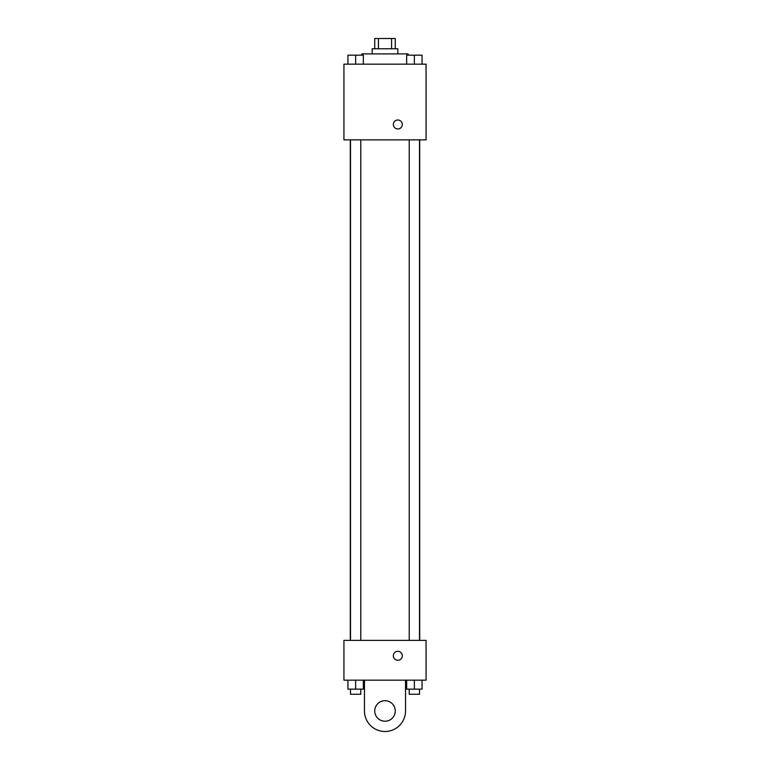 <?xml version="1.0" encoding="UTF-8"?>
<svg xmlns="http://www.w3.org/2000/svg" width="770" height="770" viewBox="0 0 770 770"><rect width="100%" height="100%" fill="white"/><g stroke="black" fill="none" stroke-linecap="round" stroke-linejoin="round"><path stroke-width="1.16" d="M378.417 48.77L378.417 38.5L374.73 38.5L374.73 48.77M378.417 38.5L395.27 38.5L395.27 48.77M391.583 48.77L391.583 38.5M372.17 53.9L372.17 48.77L397.83 48.77L397.83 53.9M408.1 55.18L408.1 53.9L361.9 53.9L361.9 55.18M343.93 64.17L426.07 64.17L426.07 139.88L343.93 139.88L343.93 64.17M397.83 128.975A4.495 4.495 0 0 1 393.942 122.237A4.495 4.495 0 0 1 401.719 122.237A4.495 4.495 0 0 1 397.83 128.975M343.93 640.38L426.07 640.38L426.07 680.17L343.93 680.17L343.93 640.38L426.07 640.38M406.666 64.17L406.666 55.18L422.066 55.18L422.066 64.17L422.066 55.18M414.366 64.17L414.366 55.18M419.496 55.18L409.226 55.18M347.934 64.17L347.934 55.18L363.334 55.18L363.334 64.17L363.334 55.18M355.634 64.17L355.634 55.18M360.774 55.18L350.504 55.18M406.666 680.17L406.666 689.15L422.066 689.15L422.066 680.17L422.066 689.15M414.366 689.15L414.366 680.17M419.496 689.15L419.496 694.28L409.226 694.28L409.226 689.15M347.934 680.17L347.934 689.15L363.334 689.15L363.334 680.17L363.334 689.15M355.634 689.15L355.634 680.17M360.774 689.15L360.774 694.28L350.504 694.28L350.504 689.15M393.345 655.78A4.495 4.495 0 0 1 400.082 651.892A4.495 4.495 0 0 1 400.082 659.669A4.495 4.495 0 0 1 393.345 655.78M405.53 680.17L405.53 710.97A20.53 20.53 0 0 1 385 731.5A20.53 20.53 0 0 1 364.47 710.97L364.47 680.17M385 721.23A10.27 10.27 0 0 1 376.106 705.83A10.27 10.27 0 0 1 393.894 705.83A10.27 10.27 0 0 1 385 721.23M419.698 640.38L419.698 139.88M350.302 640.38L350.302 139.88M409.226 139.88L409.226 640.38M419.496 139.88L419.496 640.38M360.774 640.38L360.774 139.88M350.504 640.38L350.504 139.88"/></g></svg>
